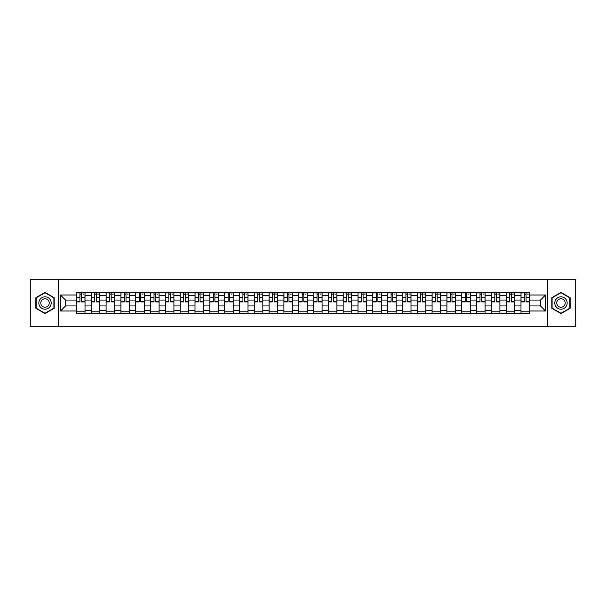 <?xml version="1.0" encoding="UTF-8"?>
<svg xmlns="http://www.w3.org/2000/svg" width="606" height="606" viewBox="0 0 606 606"><rect width="100%" height="100%" fill="white"/><g stroke="black" fill="none" stroke-linecap="round" stroke-linejoin="round"><path stroke-width="0.91" d="M547.392 326.748L575.7 326.748L575.7 279.252L30.3 279.252L30.3 326.748L547.392 326.748L547.392 279.252M91.279 313.211L91.279 295.683L85.014 295.683L85.014 313.211M85.014 295.683L85.014 292.789M91.279 295.683L91.279 292.789M99.831 292.789L99.831 313.211M106.095 313.211L106.095 292.789M114.648 292.789L114.648 313.211M120.912 313.211L120.912 292.789M129.464 292.789L129.464 313.211M135.729 313.211L135.729 292.789M144.281 292.789L144.281 313.211M150.553 313.211L150.553 292.789M159.098 292.789L159.098 313.211M165.37 313.211L165.37 292.789M173.914 292.789L173.914 313.211M180.187 313.211L180.187 292.789M188.731 292.789L188.731 313.211M195.003 313.211L195.003 292.789M203.548 292.789L203.548 313.211M209.82 313.211L209.82 292.789M218.372 292.789L218.372 313.211M224.637 313.211L224.637 292.789M233.189 292.789L233.189 313.211M239.453 313.211L239.453 292.789M248.005 292.789L248.005 313.211M254.27 313.211L254.27 292.789M262.822 292.789L262.822 313.211M269.094 313.211L269.094 292.789M277.639 292.789L277.639 313.211M283.911 313.211L283.911 292.789M292.456 292.789L292.456 313.211M298.728 313.211L298.728 292.789M307.272 292.789L307.272 313.211M313.544 313.211L313.544 292.789M322.089 292.789L322.089 313.211M328.361 313.211L328.361 292.789M336.906 292.789L336.906 313.211M343.178 313.211L343.178 292.789M351.73 292.789L351.73 313.211M357.995 313.211L357.995 292.789M366.547 292.789L366.547 313.211M372.811 313.211L372.811 292.789M381.363 292.789L381.363 313.211M387.628 313.211L387.628 292.789M396.18 292.789L396.18 313.211M402.452 313.211L402.452 292.789M410.997 292.789L410.997 313.211M417.269 313.211L417.269 292.789M425.813 292.789L425.813 313.211M432.086 313.211L432.086 292.789M440.63 292.789L440.63 313.211M446.902 313.211L446.902 292.789M455.447 292.789L455.447 313.211M461.719 313.211L461.719 292.789M470.271 292.789L470.271 313.211M476.536 313.211L476.536 292.789M485.088 292.789L485.088 313.211M491.352 313.211L491.352 292.789M499.905 292.789L499.905 313.211M506.169 313.211L506.169 292.789M514.721 292.789L514.721 313.211M520.986 313.211L520.986 292.789M520.986 305.947L514.721 305.947M506.169 305.947L499.905 305.947M491.352 305.947L485.088 305.947M476.536 305.947L470.271 305.947M461.719 305.947L455.447 305.947M446.902 305.947L440.63 305.947M432.086 305.947L425.813 305.947M417.269 305.947L410.997 305.947M402.452 305.947L396.18 305.947M387.628 305.947L381.363 305.947M372.811 305.947L366.547 305.947M357.995 305.947L351.73 305.947M343.178 305.947L336.906 305.947M328.361 305.947L322.089 305.947M313.544 305.947L307.272 305.947M298.728 305.947L292.456 305.947M283.911 305.947L277.639 305.947M269.094 305.947L262.822 305.947M254.27 305.947L248.005 305.947M239.453 305.947L233.189 305.947M224.637 305.947L218.372 305.947M209.82 305.947L203.548 305.947M195.003 305.947L188.731 305.947M180.187 305.947L173.914 305.947M165.37 305.947L159.098 305.947M150.553 305.947L144.281 305.947M135.729 305.947L129.464 305.947M120.912 305.947L114.648 305.947M106.095 305.947L99.831 305.947M91.279 305.947L85.014 305.947M520.986 300.053L514.721 300.053M506.169 300.053L499.905 300.053M491.352 300.053L485.088 300.053M476.536 300.053L470.271 300.053M461.719 300.053L455.447 300.053M446.902 300.053L440.63 300.053M432.086 300.053L425.813 300.053M417.269 300.053L410.997 300.053M402.452 300.053L396.18 300.053M387.628 300.053L381.363 300.053M372.811 300.053L366.547 300.053M357.995 300.053L351.73 300.053M343.178 300.053L336.906 300.053M328.361 300.053L322.089 300.053M313.544 300.053L307.272 300.053M298.728 300.053L292.456 300.053M283.911 300.053L277.639 300.053M269.094 300.053L262.822 300.053M254.27 300.053L248.005 300.053M239.453 300.053L233.189 300.053M224.637 300.053L218.372 300.053M209.82 300.053L203.548 300.053M195.003 300.053L188.731 300.053M180.187 300.053L173.914 300.053M165.37 300.053L159.098 300.053M150.553 300.053L144.281 300.053M135.729 300.053L129.464 300.053M120.912 300.053L114.648 300.053M106.095 300.053L99.831 300.053M91.279 300.053L85.014 300.053M65.539 305.947L76.462 305.947L76.462 300.053L65.539 300.053L65.539 305.947L60.502 310.976L60.502 295.024L76.462 295.024L76.462 300.053M529.538 300.053L529.538 305.947L540.461 305.947L540.461 300.053L529.538 300.053L529.538 292.789L76.462 292.789L76.462 295.024M529.538 295.024L545.498 295.024L545.498 310.976L529.538 310.976L529.538 305.947M76.462 305.947L76.462 313.211L529.538 313.211L529.538 310.976M76.462 310.976L60.502 310.976M58.608 326.748L58.608 279.252M54.192 297.705L45.026 292.418L35.86 297.705L35.86 308.295L45.026 313.582L54.192 308.295L54.192 297.705M570.14 297.705L560.974 292.418L551.808 297.705L551.808 308.295L560.974 313.582L570.14 308.295L570.14 297.705M85.014 311.787L76.462 311.787M79.931 294.213L81.545 294.213M99.831 311.787L91.279 311.787M94.748 294.213L96.362 294.213M114.648 311.787L106.095 311.787M109.565 294.213L111.178 294.213M129.464 311.787L120.912 311.787M124.381 294.213L125.995 294.213M144.281 311.787L135.729 311.787M139.198 294.213L140.812 294.213M159.098 311.787L150.553 311.787M154.015 294.213L155.628 294.213M173.914 311.787L165.37 311.787M168.832 294.213L170.453 294.213M188.731 311.787L180.187 311.787M183.656 294.213L185.269 294.213M203.548 311.787L195.003 311.787M198.473 294.213L200.086 294.213M218.372 311.787L209.82 311.787M213.289 294.213L214.903 294.213M233.189 311.787L224.637 311.787M228.106 294.213L229.719 294.213M248.005 311.787L239.453 311.787M242.923 294.213L244.536 294.213M262.822 311.787L254.27 311.787M257.739 294.213L259.353 294.213M277.639 311.787L269.094 311.787M272.556 294.213L274.17 294.213M292.456 311.787L283.911 311.787M287.373 294.213L288.986 294.213M307.272 311.787L298.728 311.787M302.189 294.213L303.811 294.213M322.089 311.787L313.544 311.787M317.014 294.213L318.627 294.213M336.906 311.787L328.361 311.787M331.83 294.213L333.444 294.213M351.73 311.787L343.178 311.787M346.647 294.213L348.261 294.213M366.547 311.787L357.995 311.787M361.464 294.213L363.077 294.213M381.363 311.787L372.811 311.787M376.281 294.213L377.894 294.213M396.18 311.787L387.628 311.787M391.097 294.213L392.711 294.213M410.997 311.787L402.452 311.787M405.914 294.213L407.527 294.213M425.813 311.787L417.269 311.787M420.731 294.213L422.344 294.213M440.63 311.787L432.086 311.787M435.547 294.213L437.168 294.213M455.447 311.787L446.902 311.787M450.372 294.213L451.985 294.213M470.271 311.787L461.719 311.787M465.188 294.213L466.802 294.213M485.088 311.787L476.536 311.787M480.005 294.213L481.618 294.213M499.905 311.787L491.352 311.787M494.822 294.213L496.435 294.213M514.721 311.787L506.169 311.787M509.638 294.213L511.252 294.213M529.538 311.787L520.986 311.787M524.455 294.213L526.069 294.213M60.502 295.024L65.539 300.053M540.461 305.947L545.498 310.976M540.461 300.053L545.498 295.024M81.545 301.909L81.545 292.887L84.961 292.887L84.961 301.909L81.545 301.909M79.931 294.122L81.545 294.122M82.969 294.122L83.726 294.122M76.507 292.887L79.931 292.887L76.507 292.887L76.507 301.909L79.931 301.909L79.931 292.887L82.969 292.887M96.362 301.909L96.362 292.887L99.778 292.887L99.778 301.909L96.362 301.909M94.748 294.122L96.362 294.122M97.786 294.122L98.543 294.122M91.324 292.887L94.748 292.887L91.324 292.887L91.324 301.909L94.748 301.909L94.748 292.887L97.786 292.887M111.178 301.909L111.178 292.887L114.602 292.887L114.602 301.909L111.178 301.909M109.565 294.122L111.178 294.122M112.602 294.122L113.367 294.122M106.148 292.887L109.565 292.887L106.148 292.887L106.148 301.909L109.565 301.909L109.565 292.887L112.602 292.887M39.678 306.091A6.174 6.174 0 0 0 48.109 308.348A6.174 6.174 0 0 0 50.366 299.909A6.174 6.174 0 0 0 41.935 297.652A6.174 6.174 0 0 0 39.678 306.091M41.359 305.113A4.227 4.227 0 0 0 47.139 306.659A4.227 4.227 0 0 0 48.685 300.887A4.227 4.227 0 0 0 42.912 299.341A4.227 4.227 0 0 0 41.359 305.113M45.026 292.743L53.904 297.872L53.904 308.128L45.026 313.257L36.14 308.128L36.14 297.872L45.026 292.743M555.634 306.091A6.174 6.174 0 0 0 564.065 308.348A6.174 6.174 0 0 0 566.322 299.909A6.174 6.174 0 0 0 557.891 297.652A6.174 6.174 0 0 0 555.634 306.091M557.315 305.113A4.227 4.227 0 0 0 563.088 306.659A4.227 4.227 0 0 0 564.64 300.887A4.227 4.227 0 0 0 558.861 299.341A4.227 4.227 0 0 0 557.315 305.113M560.974 292.743L569.86 297.872L569.86 308.128L560.974 313.257L552.096 308.128L552.096 297.872L560.974 292.743M125.995 301.909L125.995 292.887L129.419 292.887L129.419 301.909L125.995 301.909M124.381 294.122L125.995 294.122M127.419 294.122L128.184 294.122M120.965 292.887L124.381 292.887L120.965 292.887L120.965 301.909L124.381 301.909L124.381 292.887L127.419 292.887M140.812 301.909L140.812 292.887L144.236 292.887L144.236 301.909L140.812 301.909M139.198 294.122L140.812 294.122M142.236 294.122L143.001 294.122M135.782 292.887L139.198 292.887L135.782 292.887L135.782 301.909L139.198 301.909L139.198 292.887L142.236 292.887M155.628 301.909L155.628 292.887L159.052 292.887L159.052 301.909L155.628 301.909M154.015 294.122L155.628 294.122M157.06 294.122L157.818 294.122M150.599 292.887L154.015 292.887L150.599 292.887L150.599 301.909L154.015 301.909L154.015 292.887L157.06 292.887M170.453 301.909L170.453 292.887L173.869 292.887L173.869 301.909L170.453 301.909M168.832 294.122L170.453 294.122M171.877 294.122L172.634 294.122M165.415 292.887L168.832 292.887L165.415 292.887L165.415 301.909L168.832 301.909L168.832 292.887L171.877 292.887M185.269 301.909L185.269 292.887L188.686 292.887L188.686 301.909L185.269 301.909M183.656 294.122L185.269 294.122M186.693 294.122L187.451 294.122M180.232 292.887L183.656 292.887L180.232 292.887L180.232 301.909L183.656 301.909L183.656 292.887L186.693 292.887M200.086 301.909L200.086 292.887L203.502 292.887L203.502 301.909L200.086 301.909M198.473 294.122L200.086 294.122M201.51 294.122L202.268 294.122M195.049 292.887L198.473 292.887L195.049 292.887L195.049 301.909L198.473 301.909L198.473 292.887L201.51 292.887M214.903 301.909L214.903 292.887L218.319 292.887L218.319 301.909L214.903 301.909M213.289 294.122L214.903 294.122M216.327 294.122L217.084 294.122M209.865 292.887L213.289 292.887L209.865 292.887L209.865 301.909L213.289 301.909L213.289 292.887L216.327 292.887M229.719 301.909L229.719 292.887L233.136 292.887L233.136 301.909L229.719 301.909M228.106 294.122L229.719 294.122M231.144 294.122L231.901 294.122M224.682 292.887L228.106 292.887L224.682 292.887L224.682 301.909L228.106 301.909L228.106 292.887L231.144 292.887M244.536 301.909L244.536 292.887L247.96 292.887L247.96 301.909L244.536 301.909M242.923 294.122L244.536 294.122M245.96 294.122L246.725 294.122M239.506 292.887L242.923 292.887L239.506 292.887L239.506 301.909L242.923 301.909L242.923 292.887L245.96 292.887M259.353 301.909L259.353 292.887L262.777 292.887L262.777 301.909L259.353 301.909M257.739 294.122L259.353 294.122M260.777 294.122L261.542 294.122M254.323 292.887L257.739 292.887L254.323 292.887L254.323 301.909L257.739 301.909L257.739 292.887L260.777 292.887M274.17 301.909L274.17 292.887L277.593 292.887L277.593 301.909L274.17 301.909M272.556 294.122L274.17 294.122M275.594 294.122L276.359 294.122M269.14 292.887L272.556 292.887L269.14 292.887L269.14 301.909L272.556 301.909L272.556 292.887L275.594 292.887M288.986 301.909L288.986 292.887L292.41 292.887L292.41 301.909L288.986 301.909M287.373 294.122L288.986 294.122M290.418 294.122L291.175 294.122M283.956 292.887L287.373 292.887L283.956 292.887L283.956 301.909L287.373 301.909L287.373 292.887L290.418 292.887M303.811 301.909L303.811 292.887L307.227 292.887L307.227 301.909L303.811 301.909M302.189 294.122L303.811 294.122M305.235 294.122L305.992 294.122M298.773 292.887L302.189 292.887L298.773 292.887L298.773 301.909L302.189 301.909L302.189 292.887L305.235 292.887M318.627 301.909L318.627 292.887L322.044 292.887L322.044 301.909L318.627 301.909M317.014 294.122L318.627 294.122M320.051 294.122L320.809 294.122M313.59 292.887L317.014 292.887L313.59 292.887L313.59 301.909L317.014 301.909L317.014 292.887L320.051 292.887M333.444 301.909L333.444 292.887L336.86 292.887L336.86 301.909L333.444 301.909M331.83 294.122L333.444 294.122M334.868 294.122L335.626 294.122M328.407 292.887L331.83 292.887L328.407 292.887L328.407 301.909L331.83 301.909L331.83 292.887L334.868 292.887M348.261 301.909L348.261 292.887L351.677 292.887L351.677 301.909L348.261 301.909M346.647 294.122L348.261 294.122M349.685 294.122L350.442 294.122M343.223 292.887L346.647 292.887L343.223 292.887L343.223 301.909L346.647 301.909L346.647 292.887L349.685 292.887M363.077 301.909L363.077 292.887L366.494 292.887L366.494 301.909L363.077 301.909M361.464 294.122L363.077 294.122M364.501 294.122L365.259 294.122M358.04 292.887L361.464 292.887L358.04 292.887L358.04 301.909L361.464 301.909L361.464 292.887L364.501 292.887M377.894 301.909L377.894 292.887L381.318 292.887L381.318 301.909L377.894 301.909M376.281 294.122L377.894 294.122M379.318 294.122L380.083 294.122M372.864 292.887L376.281 292.887L372.864 292.887L372.864 301.909L376.281 301.909L376.281 292.887L379.318 292.887M392.711 301.909L392.711 292.887L396.135 292.887L396.135 301.909L392.711 301.909M391.097 294.122L392.711 294.122M394.135 294.122L394.9 294.122M387.681 292.887L391.097 292.887L387.681 292.887L387.681 301.909L391.097 301.909L391.097 292.887L394.135 292.887M407.527 301.909L407.527 292.887L410.951 292.887L410.951 301.909L407.527 301.909M405.914 294.122L407.527 294.122M408.952 294.122L409.717 294.122M402.498 292.887L405.914 292.887L402.498 292.887L402.498 301.909L405.914 301.909L405.914 292.887L408.952 292.887M422.344 301.909L422.344 292.887L425.768 292.887L425.768 301.909L422.344 301.909M420.731 294.122L422.344 294.122M423.776 294.122L424.533 294.122M417.314 292.887L420.731 292.887L417.314 292.887L417.314 301.909L420.731 301.909L420.731 292.887L423.776 292.887M437.168 301.909L437.168 292.887L440.585 292.887L440.585 301.909L437.168 301.909M435.547 294.122L437.168 294.122M438.592 294.122L439.35 294.122M432.131 292.887L435.547 292.887L432.131 292.887L432.131 301.909L435.547 301.909L435.547 292.887L438.592 292.887M451.985 301.909L451.985 292.887L455.401 292.887L455.401 301.909L451.985 301.909M450.372 294.122L451.985 294.122M453.409 294.122L454.167 294.122M446.948 292.887L450.372 292.887L446.948 292.887L446.948 301.909L450.372 301.909L450.372 292.887L453.409 292.887M466.802 301.909L466.802 292.887L470.218 292.887L470.218 301.909L466.802 301.909M465.188 294.122L466.802 294.122M468.226 294.122L468.983 294.122M461.764 292.887L465.188 292.887L461.764 292.887L461.764 301.909L465.188 301.909L465.188 292.887L468.226 292.887M481.618 301.909L481.618 292.887L485.035 292.887L485.035 301.909L481.618 301.909M480.005 294.122L481.618 294.122M483.043 294.122L483.8 294.122M476.581 292.887L480.005 292.887L476.581 292.887L476.581 301.909L480.005 301.909L480.005 292.887L483.043 292.887M496.435 301.909L496.435 292.887L499.852 292.887L499.852 301.909L496.435 301.909M494.822 294.122L496.435 294.122M497.859 294.122L498.617 294.122M491.398 292.887L494.822 292.887L491.398 292.887L491.398 301.909L494.822 301.909L494.822 292.887L497.859 292.887M511.252 301.909L511.252 292.887L514.676 292.887L514.676 301.909L511.252 301.909M509.638 294.122L511.252 294.122M512.676 294.122L513.441 294.122M506.222 292.887L509.638 292.887L506.222 292.887L506.222 301.909L509.638 301.909L509.638 292.887L512.676 292.887M526.069 301.909L526.069 292.887L529.492 292.887L529.492 301.909L526.069 301.909M524.455 294.122L526.069 294.122M527.493 294.122L528.258 294.122M521.039 292.887L524.455 292.887L521.039 292.887L521.039 301.909L524.455 301.909L524.455 292.887L527.493 292.887M506.169 295.683L499.905 295.683M491.352 295.683L485.088 295.683M476.536 295.683L470.271 295.683M461.719 295.683L455.447 295.683M446.902 295.683L440.63 295.683M432.086 295.683L425.813 295.683M417.269 295.683L410.997 295.683M402.452 295.683L396.18 295.683M387.628 295.683L381.363 295.683M372.811 295.683L366.547 295.683M357.995 295.683L351.73 295.683M343.178 295.683L336.906 295.683M328.361 295.683L322.089 295.683M313.544 295.683L307.272 295.683M298.728 295.683L292.456 295.683M283.911 295.683L277.639 295.683M269.094 295.683L262.822 295.683M254.27 295.683L248.005 295.683M239.453 295.683L233.189 295.683M224.637 295.683L218.372 295.683M209.82 295.683L203.548 295.683M195.003 295.683L188.731 295.683M180.187 295.683L173.914 295.683M165.37 295.683L159.098 295.683M150.553 295.683L144.281 295.683M135.729 295.683L129.464 295.683M120.912 295.683L114.648 295.683M106.095 295.683L99.831 295.683M520.986 295.683L514.721 295.683M506.169 310.317L499.905 310.317M491.352 310.317L485.088 310.317M476.536 310.317L470.271 310.317M461.719 310.317L455.447 310.317M446.902 310.317L440.63 310.317M432.086 310.317L425.813 310.317M417.269 310.317L410.997 310.317M402.452 310.317L396.18 310.317M387.628 310.317L381.363 310.317M372.811 310.317L366.547 310.317M357.995 310.317L351.73 310.317M343.178 310.317L336.906 310.317M328.361 310.317L322.089 310.317M313.544 310.317L307.272 310.317M298.728 310.317L292.456 310.317M283.911 310.317L277.639 310.317M269.094 310.317L262.822 310.317M254.27 310.317L248.005 310.317M239.453 310.317L233.189 310.317M224.637 310.317L218.372 310.317M209.82 310.317L203.548 310.317M195.003 310.317L188.731 310.317M180.187 310.317L173.914 310.317M165.37 310.317L159.098 310.317M150.553 310.317L144.281 310.317M135.729 310.317L129.464 310.317M120.912 310.317L114.648 310.317M106.095 310.317L99.831 310.317M91.279 310.317L85.014 310.317M520.986 310.317L514.721 310.317M81.545 301.583L84.961 301.583M81.545 297.501L84.961 297.501M76.507 301.583L79.931 301.583M76.507 297.501L79.931 297.501M96.362 301.583L99.778 301.583M96.362 297.501L99.778 297.501M91.324 301.583L94.748 301.583M91.324 297.501L94.748 297.501M111.178 301.583L114.602 301.583M111.178 297.501L114.602 297.501M106.148 301.583L109.565 301.583M106.148 297.501L109.565 297.501M125.995 301.583L129.419 301.583M125.995 297.501L129.419 297.501M120.965 301.583L124.381 301.583M120.965 297.501L124.381 297.501M140.812 301.583L144.236 301.583M140.812 297.501L144.236 297.501M135.782 301.583L139.198 301.583M135.782 297.501L139.198 297.501M155.628 301.583L159.052 301.583M155.628 297.501L159.052 297.501M150.599 301.583L154.015 301.583M150.599 297.501L154.015 297.501M170.453 301.583L173.869 301.583M170.453 297.501L173.869 297.501M165.415 301.583L168.832 301.583M165.415 297.501L168.832 297.501M185.269 301.583L188.686 301.583M185.269 297.501L188.686 297.501M180.232 301.583L183.656 301.583M180.232 297.501L183.656 297.501M200.086 301.583L203.502 301.583M200.086 297.501L203.502 297.501M195.049 301.583L198.473 301.583M195.049 297.501L198.473 297.501M214.903 301.583L218.319 301.583M214.903 297.501L218.319 297.501M209.865 301.583L213.289 301.583M209.865 297.501L213.289 297.501M229.719 301.583L233.136 301.583M229.719 297.501L233.136 297.501M224.682 301.583L228.106 301.583M224.682 297.501L228.106 297.501M244.536 301.583L247.96 301.583M244.536 297.501L247.96 297.501M239.506 301.583L242.923 301.583M239.506 297.501L242.923 297.501M259.353 301.583L262.777 301.583M259.353 297.501L262.777 297.501M254.323 301.583L257.739 301.583M254.323 297.501L257.739 297.501M274.17 301.583L277.593 301.583M274.17 297.501L277.593 297.501M269.14 301.583L272.556 301.583M269.14 297.501L272.556 297.501M288.986 301.583L292.41 301.583M288.986 297.501L292.41 297.501M283.956 301.583L287.373 301.583M283.956 297.501L287.373 297.501M303.811 301.583L307.227 301.583M303.811 297.501L307.227 297.501M298.773 301.583L302.189 301.583M298.773 297.501L302.189 297.501M318.627 301.583L322.044 301.583M318.627 297.501L322.044 297.501M313.59 301.583L317.014 301.583M313.59 297.501L317.014 297.501M333.444 301.583L336.86 301.583M333.444 297.501L336.86 297.501M328.407 301.583L331.83 301.583M328.407 297.501L331.83 297.501M348.261 301.583L351.677 301.583M348.261 297.501L351.677 297.501M343.223 301.583L346.647 301.583M343.223 297.501L346.647 297.501M363.077 301.583L366.494 301.583M363.077 297.501L366.494 297.501M358.04 301.583L361.464 301.583M358.04 297.501L361.464 297.501M377.894 301.583L381.318 301.583M377.894 297.501L381.318 297.501M372.864 301.583L376.281 301.583M372.864 297.501L376.281 297.501M392.711 301.583L396.135 301.583M392.711 297.501L396.135 297.501M387.681 301.583L391.097 301.583M387.681 297.501L391.097 297.501M407.527 301.583L410.951 301.583M407.527 297.501L410.951 297.501M402.498 301.583L405.914 301.583M402.498 297.501L405.914 297.501M422.344 301.583L425.768 301.583M422.344 297.501L425.768 297.501M417.314 301.583L420.731 301.583M417.314 297.501L420.731 297.501M437.168 301.583L440.585 301.583M437.168 297.501L440.585 297.501M432.131 301.583L435.547 301.583M432.131 297.501L435.547 297.501M451.985 301.583L455.401 301.583M451.985 297.501L455.401 297.501M446.948 301.583L450.372 301.583M446.948 297.501L450.372 297.501M466.802 301.583L470.218 301.583M466.802 297.501L470.218 297.501M461.764 301.583L465.188 301.583M461.764 297.501L465.188 297.501M481.618 301.583L485.035 301.583M481.618 297.501L485.035 297.501M476.581 301.583L480.005 301.583M476.581 297.501L480.005 297.501M496.435 301.583L499.852 301.583M496.435 297.501L499.852 297.501M491.398 301.583L494.822 301.583M491.398 297.501L494.822 297.501M511.252 301.583L514.676 301.583M511.252 297.501L514.676 297.501M506.222 301.583L509.638 301.583M506.222 297.501L509.638 297.501M526.069 301.583L529.492 301.583M526.069 297.501L529.492 297.501M521.039 301.583L524.455 301.583M521.039 297.501L524.455 297.501"/></g></svg>
